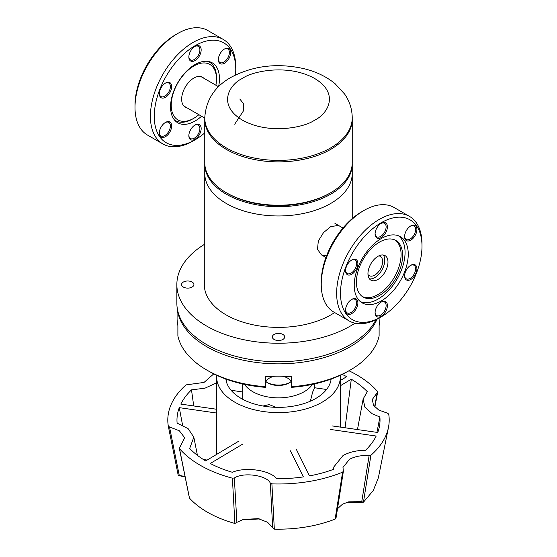 <?xml version="1.0" encoding="UTF-8"?>
<svg xmlns="http://www.w3.org/2000/svg" width="557" height="557" viewBox="0 0 557 557"><rect width="100%" height="100%" fill="white"/><g stroke="black" fill="none" stroke-linecap="round" stroke-linejoin="round"><path stroke-width="0.84" d="M326.555 255.872L321.438 254.883L317.49 249.306L318.326 240.965L323.506 232.631L330.642 226.657L338.454 225.411M352.24 218.595L352.24 173.394A73.74 42.576 180 0 1 306.719 212.732A73.74 42.576 180 0 1 226.358 203.5A73.74 42.576 180 0 1 204.76 173.394A73.74 42.576 0 0 0 226.358 203.5A73.74 42.576 0 0 0 306.719 212.732A73.74 42.576 0 0 0 352.24 173.394L352.24 164.134A73.74 42.576 180 0 1 306.719 203.465A73.74 42.576 180 0 1 226.358 194.24A73.74 42.576 180 0 1 204.76 164.134A73.74 42.576 180 0 1 204.774 163.396M204.76 164.134L204.76 288.999A73.74 42.576 0 0 0 204.76 289.292M352.24 117.819A73.74 42.576 180 0 1 330.642 147.925A73.74 42.576 180 0 1 250.281 157.151A73.74 42.576 180 0 1 204.76 117.819C205.944 99.988 214.71 86.488 231.058 77.326C253.143 65.649 277.379 62.753 303.774 68.636C315.903 71.547 326.325 76.553 335.036 83.641L344.637 94.084C349.587 101.228 352.121 109.137 352.24 117.819M284.362 376.727A12.748 7.359 180 0 1 287.516 378.057A12.748 7.359 180 0 1 291.248 383.265M208.708 371.157L206.786 370.05A101.423 58.555 180 0 0 265.752 386.732L265.752 387.373A98.7 56.981 0 0 1 208.708 371.157L206.786 370.05A101.423 58.555 180 0 1 177.885 336.003L177.885 325.629A101.423 58.555 0 0 1 177.077 318.27L177.077 306.998M377.026 319.189A101.423 58.555 180 0 1 305.842 361.688A101.423 58.555 180 0 1 206.786 346.705A101.423 58.555 180 0 1 177.161 307.645M265.752 386.732L265.752 376.358A101.423 58.555 0 0 0 291.248 376.358L291.248 387.373A98.7 56.981 0 0 0 348.292 371.157L350.214 370.05A101.423 58.555 180 0 1 291.248 386.732M379.923 317.587L379.923 318.27A101.423 58.555 0 0 1 379.115 325.629L379.115 336.003A101.423 58.555 180 0 1 350.214 370.05M265.752 383.265A12.748 7.359 180 0 1 272.638 376.727M352.226 163.396A73.74 42.576 180 0 1 352.24 164.134M395.059 240.06A32.675 18.861 -60 0 1 399.104 266.469A32.675 18.861 -60 0 1 377.973 294.556A32.675 18.861 -60 0 1 362.426 296.589M379.512 242.093A32.675 18.861 -60 0 1 395.846 240.471A32.675 18.861 -60 0 1 400.859 266.65A32.675 18.861 -60 0 1 379.512 295.447A32.675 18.861 -60 0 1 363.178 297.062A32.675 18.861 -60 0 1 358.165 270.883A32.675 18.861 -60 0 1 379.512 242.093M377.973 279.44A14.155 8.174 120 0 0 387.219 266.963A14.155 8.174 120 0 0 385.047 255.614A14.155 8.174 120 0 0 377.973 256.317A14.155 8.174 120 0 0 368.72 268.794A14.155 8.174 120 0 0 370.892 280.136A14.155 8.174 120 0 0 377.973 279.44M369.472 278.897A14.155 8.174 120 0 0 374.764 277.588A14.155 8.174 120 0 0 383.515 266.587A14.155 8.174 120 0 0 383.265 255.009M360.386 301.636A38.12 22.008 120 0 0 378.112 299.081A38.12 22.008 120 0 0 402.648 266.671A38.12 22.008 120 0 0 398.415 235.771M266.002 381.81A16.696 9.643 0 0 0 266.692 382.234A16.696 9.643 0 0 0 290.308 382.234L290.308 382.234A16.696 9.643 0 0 0 290.998 381.81M267.973 382.972L266.692 382.234L267.973 382.972A14.886 8.592 0 0 0 289.027 382.972L290.308 382.234M352.226 118.557A73.74 42.576 180 0 1 352.24 119.302A73.74 42.576 180 0 1 306.719 158.634A73.74 42.576 180 0 1 226.358 149.408A73.74 42.576 180 0 1 204.76 119.302A73.74 42.576 180 0 1 204.774 118.557M330.642 192.757L329.361 193.495A71.923 41.524 0 0 1 227.639 193.495L226.358 192.757A73.74 42.576 0 0 0 330.642 192.757A73.74 42.576 0 0 0 352.24 162.651L352.24 119.302M239.795 99.021L243.5 103.595L243.715 110.474L234.699 124.204M204.76 119.302L204.76 162.651A73.74 42.576 0 0 0 226.358 192.757L227.639 193.495M201.55 116.239A34.576 19.961 -60 0 1 195.006 121.043A34.576 19.961 -60 0 1 177.718 122.756A34.576 19.961 -60 0 1 172.419 95.045A34.576 19.961 -60 0 1 195.006 64.577A34.576 19.961 -60 0 1 212.301 62.864A34.576 19.961 -60 0 1 218.581 86.704M235.479 74.979A57.629 33.274 120 0 0 235.757 69.284A57.629 33.274 120 0 0 195.006 45.758A57.629 33.274 120 0 0 154.254 116.336A57.629 33.274 120 0 0 195.006 139.863L193.084 140.977A60.351 34.847 120 0 1 162.909 143.964L147.508 135.073A60.351 34.847 120 0 1 135.003 107.445A60.351 34.847 120 0 1 177.683 33.531A60.351 34.847 120 0 0 177.683 33.531L175.754 34.638A57.629 33.274 120 0 0 135.003 105.224L135.003 107.445M235.757 69.284L235.757 67.063A60.351 34.847 120 0 0 223.26 39.429A60.351 34.847 120 0 0 193.084 42.423A60.351 34.847 120 0 0 153.655 95.602A60.351 34.847 120 0 0 162.909 143.964M165.499 83.063L165.499 83.063A8.71 5.027 -60 0 1 171.66 86.62A8.71 5.027 -60 0 1 165.499 97.287A8.71 5.027 -60 0 1 159.337 93.729A8.71 5.027 -60 0 1 165.499 83.063L165.499 83.063M159.344 93.346A7.805 4.505 120 0 0 160.952 96.563A7.805 4.505 120 0 0 164.858 96.18A7.805 4.505 120 0 0 169.955 89.301A7.805 4.505 120 0 0 168.757 83.042A7.805 4.505 120 0 0 165.164 83.258M188.858 56.633A7.805 4.505 120 0 0 190.466 59.85A7.805 4.505 120 0 0 194.365 59.467A7.805 4.505 120 0 0 199.886 49.907A7.805 4.505 120 0 0 198.271 46.328A7.805 4.505 120 0 0 194.678 46.551M201.168 49.907A8.71 5.027 -60 0 1 195.006 60.574A8.71 5.027 -60 0 1 188.851 57.016A8.71 5.027 -60 0 1 195.006 46.349A8.71 5.027 -60 0 1 201.168 49.907M224.52 48.981L224.52 48.981A8.71 5.027 -60 0 1 230.682 52.539A8.71 5.027 -60 0 1 224.52 63.213A8.71 5.027 -60 0 1 218.358 59.655A8.71 5.027 -60 0 1 224.52 48.981L224.52 48.981M218.365 59.272A7.805 4.505 120 0 0 219.973 62.488A7.805 4.505 120 0 0 223.879 62.099A7.805 4.505 120 0 0 228.976 55.22A7.805 4.505 120 0 0 227.778 48.967A7.805 4.505 120 0 0 224.193 49.183M195.006 125.047L195.006 125.047A8.71 5.027 -60 0 1 201.168 128.604A8.71 5.027 -60 0 1 195.006 139.271A8.71 5.027 -60 0 1 188.851 135.713A8.71 5.027 -60 0 1 195.006 125.047L195.006 125.047M188.858 135.33A7.805 4.505 120 0 0 190.466 138.547A7.805 4.505 120 0 0 194.365 138.164A7.805 4.505 120 0 0 199.469 131.285A7.805 4.505 120 0 0 198.271 125.033A7.805 4.505 120 0 0 194.678 125.248M165.499 122.408L165.499 122.408A8.71 5.027 -60 0 1 171.66 125.966A8.71 5.027 -60 0 1 165.499 136.639A8.71 5.027 -60 0 1 159.337 133.081A8.71 5.027 -60 0 1 165.499 122.408L165.499 122.408M159.344 132.691A7.805 4.505 120 0 0 160.952 135.915A7.805 4.505 120 0 0 164.858 135.525A7.805 4.505 120 0 0 169.955 128.646A7.805 4.505 120 0 0 168.757 122.394A7.805 4.505 120 0 0 165.164 122.61M193.084 140.977L195.006 139.863A57.629 33.274 120 0 0 204.76 132.872M223.26 39.429L207.858 30.538A60.351 34.847 120 0 0 177.683 33.524L175.754 34.638M186.741 107.682A17.246 9.956 -60 0 1 185.23 107.076A17.246 9.956 -60 0 1 182.585 93.263A17.246 9.956 -60 0 1 193.85 78.064A17.246 9.956 -60 0 1 202.476 77.207A17.246 9.956 -60 0 1 203.758 78.21M198.891 114.7A31.993 18.472 -60 0 1 193.85 118.265A31.993 18.472 -60 0 1 171.229 105.203A31.993 18.472 -60 0 1 193.85 66.025A31.993 18.472 -60 0 1 216.478 79.08A31.993 18.472 -60 0 1 215.907 85.228M174.244 119.713A33.81 19.516 120 0 0 175.664 120.681A33.81 19.516 120 0 0 192.569 119.003L193.85 118.265L192.569 119.003M216.478 79.08L216.478 77.604A33.81 19.516 120 0 0 209.474 62.126A33.81 19.516 120 0 0 207.921 61.381M378.753 255.9A11.119 6.419 -60 0 1 380.32 256.394A11.119 6.419 -60 0 1 382.025 265.306A11.119 6.419 -60 0 1 374.764 275.102A11.119 6.419 -60 0 1 369.2 275.652A11.119 6.419 -60 0 1 367.989 274.545M334.646 312.554A74.192 42.833 180 0 1 226.038 314.844A74.192 42.833 180 0 1 204.308 284.55A74.192 42.833 180 0 1 204.76 279.823M204.76 284.265A74.192 42.833 0 0 0 204.405 286.778M204.76 244.161A101.646 58.687 0 0 0 176.854 284.55L176.854 303.078A101.646 58.687 0 0 0 206.626 344.574A101.646 58.687 0 0 0 375.982 319.711M176.854 284.55A101.646 58.687 0 0 0 206.626 326.047A101.646 58.687 0 0 0 355.004 323.192M183.378 282.03A6.169 3.565 180 0 1 190.104 281.257A6.169 3.565 180 0 1 193.913 284.55A6.169 3.565 180 0 1 192.109 287.071A6.169 3.565 180 0 1 185.384 287.844A6.169 3.565 180 0 1 181.568 284.55A6.169 3.565 180 0 1 183.378 282.03M274.135 339.471A6.169 3.565 180 0 1 272.331 336.95A6.169 3.565 180 0 1 276.14 333.657A6.169 3.565 180 0 1 282.865 334.43A6.169 3.565 180 0 1 284.669 336.95A6.169 3.565 180 0 1 280.86 340.243A6.169 3.565 180 0 1 274.135 339.471M379.317 317.936L381.246 316.822L379.317 317.936A60.351 34.847 -60 0 1 349.142 320.923L333.74 312.031A60.351 34.847 -60 0 1 321.243 284.404L321.243 282.183A57.629 33.274 -60 0 1 361.994 211.597L363.916 210.483A60.351 34.847 -60 0 1 394.091 207.496L409.492 216.388A60.351 34.847 -60 0 1 421.997 244.015L421.997 246.243A57.629 33.274 -60 0 1 381.246 316.822A57.629 33.274 -60 0 1 340.494 293.295A57.629 33.274 -60 0 1 381.246 222.709A57.629 33.274 -60 0 1 421.997 246.243M321.243 284.404A60.351 34.847 -60 0 1 363.916 210.483L361.994 211.597M349.142 320.923A60.351 34.847 -60 0 1 336.644 293.295A60.351 34.847 -60 0 1 379.317 219.374A60.351 34.847 -60 0 1 409.492 216.388M351.404 299.569A7.805 4.505 -60 0 1 354.997 299.353A7.805 4.505 -60 0 1 356.612 302.924A7.805 4.505 -60 0 1 351.091 312.484A7.805 4.505 -60 0 1 347.185 312.867A7.805 4.505 -60 0 1 345.584 309.65M380.911 302.2A7.805 4.505 -60 0 1 384.504 301.985A7.805 4.505 -60 0 1 386.119 305.556A7.805 4.505 -60 0 1 380.605 315.116A7.805 4.505 -60 0 1 376.699 315.506A7.805 4.505 -60 0 1 375.091 312.289M410.425 265.487A7.805 4.505 -60 0 1 414.018 265.271A7.805 4.505 -60 0 1 415.633 268.85A7.805 4.505 -60 0 1 410.112 278.409A7.805 4.505 -60 0 1 406.213 278.792A7.805 4.505 -60 0 1 404.605 275.576M410.425 226.142A7.805 4.505 -60 0 1 414.018 225.926A7.805 4.505 -60 0 1 415.633 229.498A7.805 4.505 -60 0 1 410.112 239.057A7.805 4.505 -60 0 1 406.213 239.44A7.805 4.505 -60 0 1 404.605 236.224M380.911 223.503A7.805 4.505 -60 0 1 384.504 223.287A7.805 4.505 -60 0 1 386.119 226.859A7.805 4.505 -60 0 1 380.605 236.419A7.805 4.505 -60 0 1 376.699 236.809A7.805 4.505 -60 0 1 375.091 233.592M351.404 260.216A7.805 4.505 -60 0 1 354.997 260.001A7.805 4.505 -60 0 1 356.612 263.572A7.805 4.505 -60 0 1 351.091 273.132A7.805 4.505 -60 0 1 347.185 273.522A7.805 4.505 -60 0 1 345.584 270.305M408.26 254.166A38.21 22.057 -60 0 1 391.585 292.62A38.21 22.057 -60 0 1 362.141 302.855A38.21 22.057 -60 0 1 354.224 285.365A38.21 22.057 -60 0 1 370.906 246.911A38.21 22.057 -60 0 1 400.351 236.676A38.21 22.057 -60 0 1 408.26 254.166M351.732 299.367L351.732 299.367A8.71 5.027 -60 0 1 357.893 302.924A8.71 5.027 -60 0 1 351.732 313.591A8.71 5.027 -60 0 1 345.57 310.04A8.71 5.027 -60 0 1 351.732 299.367L351.732 299.367M381.246 302.005L381.246 302.005A8.71 5.027 -60 0 1 387.407 305.556A8.71 5.027 -60 0 1 381.246 316.23A8.71 5.027 -60 0 1 375.084 312.672A8.71 5.027 -60 0 1 381.246 302.005L381.246 302.005M410.753 265.292L410.753 265.292A8.71 5.027 -60 0 1 416.914 268.85A8.71 5.027 -60 0 1 410.753 279.517A8.71 5.027 -60 0 1 404.598 275.959A8.71 5.027 -60 0 1 410.753 265.292L410.753 265.292M410.753 225.94L410.753 225.94A8.71 5.027 -60 0 1 416.914 229.498A8.71 5.027 -60 0 1 410.753 240.171A8.71 5.027 -60 0 1 404.598 236.614A8.71 5.027 -60 0 1 410.753 225.94L410.753 225.94M381.246 223.308L381.246 223.308A8.71 5.027 -60 0 1 387.407 226.859A8.71 5.027 -60 0 1 381.246 237.533A8.71 5.027 -60 0 1 375.084 233.975A8.71 5.027 -60 0 1 381.246 223.308L381.246 223.308M351.732 260.015L351.732 260.015A8.71 5.027 -60 0 1 357.893 263.572A8.71 5.027 -60 0 1 351.732 274.246A8.71 5.027 -60 0 1 345.57 270.688A8.71 5.027 -60 0 1 351.732 260.015L351.732 260.015M340.292 375.3A61.848 35.711 180 0 1 340.348 376.901A61.848 35.711 180 0 1 322.238 402.147A61.848 35.711 180 0 1 254.828 409.889A61.848 35.711 180 0 1 216.652 376.901A61.848 35.711 180 0 1 216.708 375.3M225.857 379.066A52.776 30.468 0 0 0 260.056 405.447A52.776 30.468 0 0 0 315.819 398.443A52.776 30.468 0 0 0 331.143 379.066M312.414 384.379A36.302 20.957 180 0 1 304.171 391.717A36.302 20.957 180 0 1 244.586 384.379M242.198 399.014L242.198 383.857M276 407.334L269.191 404.584L263.015 406.025M226.588 379.331L226.274 381.294M314.635 387.763L312.63 392.107L310.423 400.984M336.143 517.383L343.356 471.424L342.987 467.386L349.476 459.358C354.983 456.343 361.521 455.132 369.096 455.723L370.899 455.271A110.697 63.909 0 0 0 388.466 427.421A110.697 63.909 0 0 0 388.709 414.074L387.491 413.183L378.732 410.036L373.545 405.364L372.278 399.494L377.277 392.594L374.617 406.777M369.096 455.723L361.751 501.69L348.682 501.829L342.492 504.196L337.5 508.743M207.42 512.196L207.42 512.203C215.489 516.847 224.645 520.6 234.88 523.448L232.394 478.178A110.697 63.909 0 0 1 200.221 465.262A110.697 63.909 0 0 1 179.5 448.67L189.484 498.125C194.247 503.354 200.228 508.04 207.42 512.196M330.566 429.468L376.184 436.04A101.527 58.617 180 0 1 365.51 450.279C356.738 450.334 349.232 452.103 342.973 455.605L333.887 466.85L333.782 469.238A101.527 58.617 180 0 1 309.49 475.894L296.547 449.791M345.075 427.776L351.3 379.213A101.527 58.617 180 0 1 367.321 391.675L363.143 398.972L364.87 407.132L372.18 413.74L379.888 417.012A101.527 58.617 180 0 1 379.352 426.829A101.527 58.617 180 0 1 377.723 432.483L332.104 425.91M272.665 527.5L274.427 529.15C296.491 529.568 316.717 526.226 335.119 519.117L342.604 472.176A110.697 63.909 0 0 1 271.9 483.873L270.319 483.198L272.665 527.5L267.499 522.229L258.267 518.644L243.332 519.451L236.892 522.334L234.337 478.01L232.394 478.178M184.785 476.486L179.257 475.379L169.509 426.961L179.368 430.784L184.701 437.795L179.326 448.322L189.415 497.986M370.899 455.271L363.449 502.191L346.6 502.4M259.687 518.943L242.128 519.848M351.3 379.213L340.348 385.757M340.348 380.48L346.733 376.664A101.527 58.617 180 0 0 342.165 374.408M216.652 382.819L204.983 388.18L191.49 389.865A101.527 58.617 180 0 0 180.816 404.097L216.652 409.263M216.652 413.043L179.277 407.654L182.585 425.228M203.117 459.337L207.072 460.103M197.429 455.354L193.829 437.175L189.679 448.469A101.527 58.617 180 0 0 205.7 460.931L238.375 441.402M242.943 443.957L210.268 463.48A101.527 58.617 180 0 0 232.394 472.294C245.233 466.557 270.027 470.129 276.69 478.679A101.527 58.617 180 0 0 303.384 476.903L290.441 450.801M213.756 373.879L204.036 382.429L186.101 384.873A110.697 63.909 0 0 0 168.291 426.07L169.509 426.961M185.718 477.064L178.261 475.497L168.291 426.07L178.247 475.469L179.257 475.379M234.337 478.01C243.43 471.863 267.297 475.302 270.319 483.198M343.328 471.125L342.604 472.176M377.5 391.474L377.277 392.594L377.5 391.474A110.697 63.909 0 0 0 348.954 370.774M193.829 437.175L188.155 428.674L177.112 423.132A101.527 58.617 180 0 1 179.277 407.654M376.95 432.371L379.888 417.012M191.49 389.865L193.725 405.962M363.449 502.191L373.267 490.522L378.356 477.836L388.466 427.421M271.9 483.873L274.322 529.073M361.751 501.69L363.401 502.17M335.23 518.992L336.136 516.993M234.984 523.399L236.892 522.334M242.399 78.453C251.506 71.519 287.384 63.31 314.601 78.453C340.821 94.161 326.611 114.874 314.601 120.138C305.494 127.066 269.616 135.274 242.399 120.138C216.179 104.424 230.389 83.71 242.399 78.453M231.092 390.283L242.198 391.884M175.664 120.681L174.473 119.992M209.474 62.126L208.283 61.437M325.949 257.494L321.438 254.883M342.973 228.022L334.945 223.392M216.652 454.387L216.652 376.901M340.348 427.094L340.348 376.901M314.635 387.756L326.569 389.482M314.802 387.783L314.802 383.857M357.469 429.565L363.143 398.972M333.497 469.342L333.887 466.85M377.681 392.044L374.861 407.049M204.76 118.091L183.949 106.074M218.539 86.746L200.966 76.601"/></g></svg>

